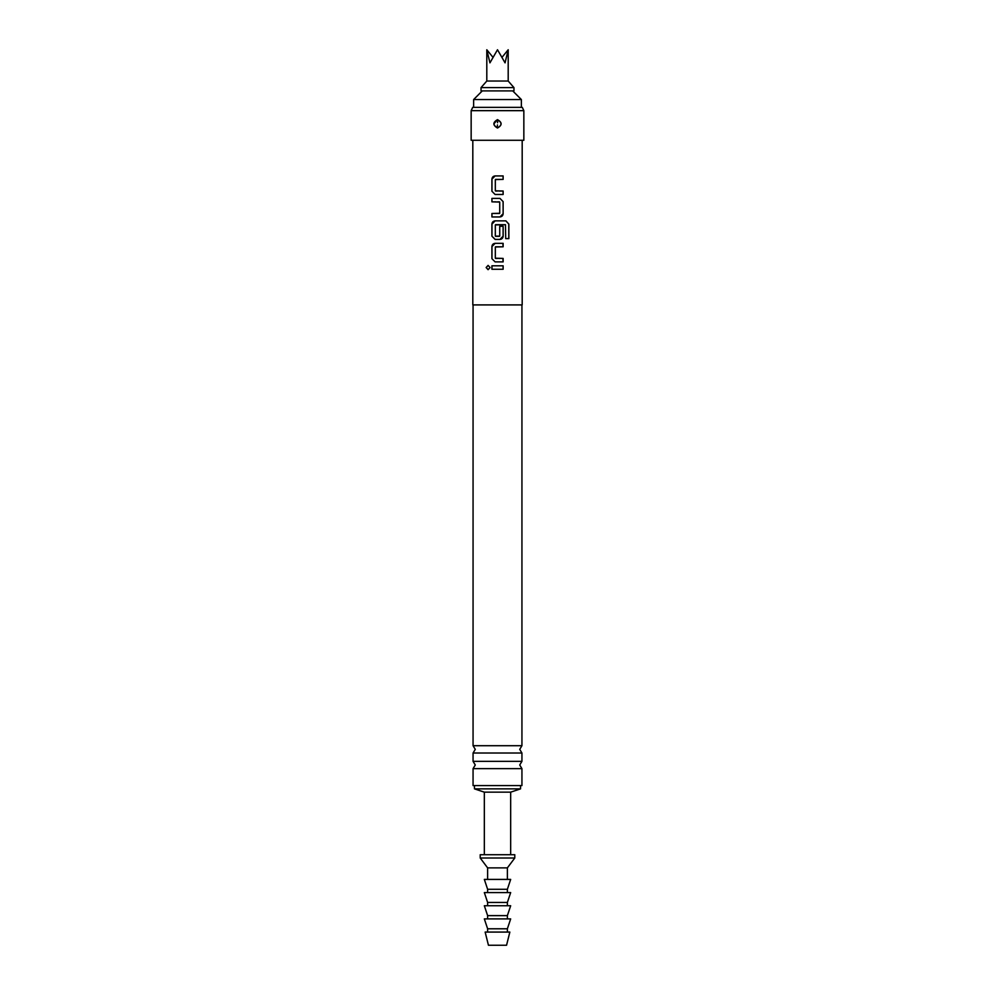 <?xml version="1.0" encoding="UTF-8"?>
<svg xmlns="http://www.w3.org/2000/svg" width="995" height="995" viewBox="0 0 995 995"><rect width="100%" height="100%" fill="white"/><g stroke="black" fill="none" stroke-linecap="round" stroke-linejoin="round"><path stroke-width="1.49" d="M486.145 267.531L488.085 265.391L490.1 267.531L488.085 269.682L486.145 267.531M488.122 269.682L486.219 267.531L488.122 265.391M472.812 140.283L472.812 304.905L522.188 304.905L522.188 140.283M491.953 269.259L491.953 265.802L503.097 265.802L503.097 269.259L491.916 269.259L491.916 265.802L503.134 265.802L503.134 269.259L496.368 269.259M502.861 258.426L503.097 261.884L495.1 261.884L491.916 258.663L491.916 246.561C492.115 244.621 493.172 243.551 495.1 243.34L503.134 243.34L503.134 246.797L495.323 247.021L495.323 258.202L503.134 258.426L503.134 261.884L495.1 261.884M503.134 226.288L503.097 236.188L499.938 239.422L495.1 239.422L491.916 236.188L491.916 224.099C492.115 222.159 493.172 221.077 495.1 220.865L505.908 220.865L508.855 224.099L508.855 238.613L505.696 238.613L505.472 224.696L495.323 224.932L495.323 236.113L499.726 236.113L499.726 226.288L503.134 226.288L503.134 236.188C502.935 238.128 501.878 239.21 499.95 239.422L496.493 239.422M497.5 216.947L491.916 216.947L491.916 213.49L499.726 213.266L499.726 202.084L491.916 201.848L491.916 198.391L499.95 198.391L503.134 201.624L503.134 213.726C502.935 215.654 501.878 216.736 499.95 216.947L497.5 216.947M498.793 191.028L503.097 191.028L503.097 194.473L495.1 194.473L491.916 191.251L491.916 179.15C492.115 177.209 493.172 176.14 495.1 175.928L503.134 175.928L503.134 179.386L495.323 179.61L495.323 190.791L503.134 191.028L503.134 194.473L495.1 194.473M497.5 140.283L523.843 140.283L523.843 110.656L471.157 110.656L471.157 140.283L497.5 140.283M497.5 119.873C492.985 122.248 492.848 124.873 497.102 127.758L497.5 127.783C502.015 125.407 502.152 122.783 497.898 119.897L497.5 119.636C502.313 122.435 502.313 125.233 497.5 128.019C492.687 125.221 492.687 122.422 497.5 119.636L493.843 123.877M497.55 122.708L497.898 119.897M471.157 110.656L472.7 107.36L522.3 107.36L523.843 110.656M473.06 753.016L473.06 761.349L521.94 761.349L521.94 753.016L473.06 753.016L475.274 749.359L473.06 745.703L521.94 745.703L521.94 304.905M473.06 768.65L473.06 785.577L521.94 785.577L521.94 768.65L473.06 768.65L475.274 764.993L473.06 761.349M484.329 854.717L484.329 792.157L474.453 788.861L520.547 788.861L520.547 785.577M484.329 792.157L510.671 792.157L520.547 788.861M482.276 90.906L473.632 99.55L521.368 99.55L521.368 107.36M481.033 90.906L513.967 90.906L513.967 87.61L481.033 87.61L481.033 90.906M481.033 87.61L486.804 81.03L508.196 81.03L508.196 49.75L505.062 62.859L497.5 49.75L489.938 62.859L486.804 49.75L492.712 56.989M502.288 56.989L508.196 49.75M480.212 854.717L514.788 854.717L514.788 858.001L480.212 858.001L480.212 854.717M487.625 879.406L487.625 867.876L507.375 867.876L514.788 858.001M487.625 892.577L487.625 889.281L484.329 879.406L510.671 879.406L507.375 889.281L507.375 892.577M487.625 905.748L487.625 902.453L484.329 892.577L510.671 892.577L507.375 902.453L507.375 905.748M487.625 918.907L487.625 915.624L484.329 905.748L510.671 905.748L507.375 915.624L507.375 918.907M487.625 932.079L487.625 928.783L484.329 918.907L510.671 918.907L507.375 928.783L507.375 932.079M485.15 932.079L509.85 932.079L506.554 945.25L488.445 945.25L485.15 932.079M487.625 928.783L507.375 928.783M487.625 915.624L507.375 915.624M487.625 902.453L507.375 902.453M487.625 889.281L507.375 889.281M495.112 261.884L491.916 258.663M495.572 258.426L497.5 258.426M502.873 243.34L503.097 246.797L495.572 246.797M491.953 258.663L491.953 246.561L495.112 243.34L499.987 243.34M498.632 258.426L500.037 258.426M505.858 220.865L508.781 224.099L508.781 238.613M495.199 239.422L491.953 236.188L491.953 224.099L495.112 220.865L497.5 220.865M495.572 236.337L499.415 236.337M505.423 224.696L495.572 224.696M496.219 201.848L491.953 201.848L491.953 198.391L499.95 198.391L503.097 201.624L503.134 213.726M503.097 213.726L499.938 216.947M499.478 201.848L497.5 201.848M491.953 216.947L491.953 213.49L499.478 213.49M496.381 216.947L495.535 216.947M495.112 194.473L491.916 191.251M495.572 191.028L497.5 191.028M491.953 191.251L491.953 179.15L495.112 175.928L503.097 175.928L503.097 179.386L495.572 179.386M497.45 124.947L497.102 127.758M521.94 745.703L519.726 749.359L521.94 753.016M521.94 761.349L519.726 764.993L521.94 768.65M473.06 745.703L473.06 304.905M474.453 788.861L474.453 785.577M512.723 90.906L521.368 99.55M473.632 107.36L473.632 99.55M486.804 81.03L486.804 49.75M508.196 81.03L513.967 87.61M487.625 867.876L480.212 858.001M507.375 879.406L507.375 867.876M510.671 854.717L510.671 792.157"/></g></svg>
